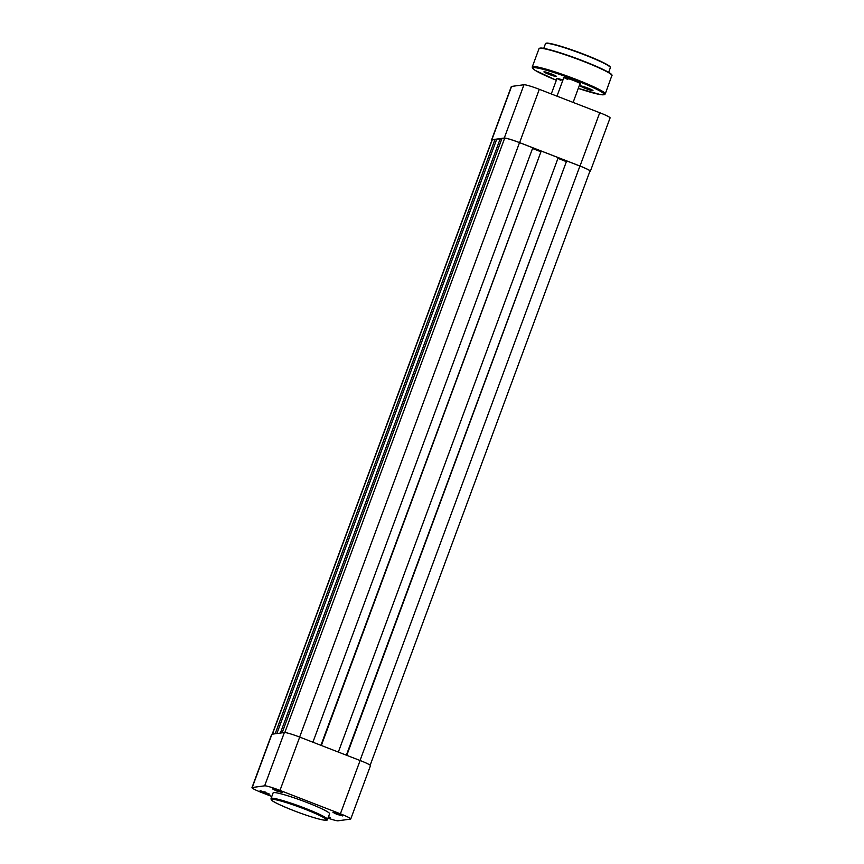 <?xml version="1.0" encoding="UTF-8"?>
<svg xmlns="http://www.w3.org/2000/svg" width="864" height="864" viewBox="0 0 864 864"><rect width="100%" height="100%" fill="white"/><g stroke="black" fill="none" stroke-linecap="round" stroke-linejoin="round"><path stroke-width="1.3" d="M282.118 732.823L501.93 138.575L504.662 138.208A13.403 1.22 20.3 0 1 519.512 142.636L532.796 147.776L312.908 742.208M532.526 148.5L540.54 151.61M321.332 745.481L541.22 151.049L320.922 745.319M541.22 151.049L558.23 157.637L338.342 752.069M565.985 161.471L557.96 158.36M346.766 755.341L566.654 160.909L346.356 755.179M566.654 160.909L579.928 166.05A13.403 1.22 20.3 0 1 589.972 171.05L370.17 765.223M272.203 734.173L491.983 140.022A13.403 1.22 20.3 0 1 492.232 139.892L494.964 139.525L275.152 733.774M494.964 139.525L496.411 140.076M280.379 733.061L500.202 138.812L496.703 139.288L276.88 733.536M500.202 138.812L501.638 139.363M563.695 78.019A9.169 0.832 20.3 0 1 563.36 77.522A9.169 0.832 20.3 0 1 573.631 80.525A9.169 0.832 20.3 0 1 580.489 83.851A9.169 0.832 20.3 0 1 579.917 84.024M564.127 77.533A8.651 0.788 -159.7 0 0 567.788 79.412M556.826 78.959A9.169 0.832 20.3 0 1 556.492 78.451A9.169 0.832 20.3 0 1 562.939 80.06M557.258 78.462A8.651 0.788 -159.7 0 0 560.92 80.352M585.49 88.484A6.664 0.605 20.3 0 1 580.543 85.968A6.664 0.605 20.3 0 1 588.006 88.139A6.664 0.605 20.3 0 1 592.985 90.569A6.664 0.605 20.3 0 1 585.49 88.484M583.135 86.465L590.695 89.262M548.921 74.315A6.664 0.605 20.3 0 1 543.985 71.788A6.664 0.605 20.3 0 1 551.437 73.969A6.664 0.605 20.3 0 1 556.416 76.388A6.664 0.605 20.3 0 1 548.921 74.315M546.566 72.284L554.126 75.082M523.984 84.737L511.564 86.432L491.843 139.741L504.263 138.046L523.984 84.737A13.835 1.264 20.3 0 1 539.32 89.316L519.599 142.625L580.014 166.039L599.735 112.73L539.32 89.316M599.735 112.73A13.835 1.264 20.3 0 1 610.092 117.893L590.371 171.202A13.835 1.264 -159.7 0 0 580.014 166.039M491.843 139.741A13.835 1.264 -159.7 0 0 491.584 139.871L511.304 86.562A13.835 1.264 20.3 0 1 511.564 86.432M519.599 142.625A13.835 1.264 -159.7 0 0 504.263 138.046M336.798 814.309L332.942 812.344L342.641 815.929L336.798 814.309M276.383 790.884L272.538 788.918L282.226 792.504L276.383 790.884M263.952 792.58L260.107 790.614L269.795 794.2L263.952 792.58M307.044 802.537A30.1 2.743 20.3 0 1 329.584 813.758L327.488 819.407A30.1 2.743 20.3 0 0 304.96 808.196A30.1 2.743 20.3 0 0 271.037 798.53L273.132 792.871A30.1 2.743 20.3 0 1 307.044 802.537M251.964 787.644L271.685 734.335A13.835 1.264 20.3 0 1 271.944 734.206L284.364 732.521A13.835 1.264 20.3 0 1 299.7 737.089L360.115 760.514A13.835 1.264 20.3 0 1 370.472 765.666L350.752 818.975A13.835 1.264 -159.7 0 0 340.394 813.823L279.979 790.398A13.835 1.264 -159.7 0 0 264.643 785.83L252.223 787.514A13.835 1.264 -159.7 0 0 251.964 787.644A13.835 1.264 -159.7 0 0 262.321 792.806L271.793 796.478M328.514 816.642L330.21 817.625L328.255 817.333M327.964 818.143A13.835 1.264 -159.7 0 0 338.072 820.8L350.492 819.104A13.835 1.264 -159.7 0 0 350.752 818.975M337.468 813.564L338.407 813.91M264.632 791.834L265.572 792.18M277.052 790.139L278.003 790.484M504.662 138.208L284.818 732.51M519.512 142.636L299.635 737.068M579.928 166.05L360.04 760.482M492.232 139.892L272.419 734.141M545.972 43.405A34.247 3.121 20.3 0 1 584.496 54.497A34.247 3.121 20.3 0 1 610.157 67.144M545.465 43.708L545.843 43.308C547.333 43.232 545.281 42.433 553.889 44.345C562.28 46.494 572.476 49.885 584.507 54.497C601.096 61.139 609.703 65.362 610.319 67.165L610.351 67.705A34.592 3.154 -159.7 0 0 584.442 54.81A34.592 3.154 -159.7 0 0 545.465 43.708L543.737 48.373M539.546 48.33A38.567 3.51 20.3 0 1 582.93 60.847A38.567 3.51 20.3 0 1 611.831 75.071M612.014 75.665A38.912 3.542 -159.7 0 0 582.876 61.16A38.912 3.542 -159.7 0 0 539.017 48.665L532.267 66.917A38.912 3.542 20.3 0 1 576.115 79.412A38.912 3.542 20.3 0 1 605.264 93.917L612.004 75.157C611.723 73.289 602.024 68.515 582.93 60.847L556.232 51.57C542.084 47.52 541.026 47.844 539.352 48.287L539.017 48.665M605.264 93.917L604.562 94.64L600.674 94.64L578.297 88.387A38.048 3.467 -159.7 0 0 604.141 94.165A38.048 3.467 -159.7 0 0 575.662 80.244A38.048 3.467 -159.7 0 0 534.092 67.63A38.048 3.467 -159.7 0 0 556.34 80.255L535.129 70.362L532.321 67.921L532.267 66.917M271.037 798.53L271.166 799.589C271.674 801.133 279.094 804.773 293.425 810.529A29.225 2.657 -159.7 0 0 325.836 820.195A29.225 2.657 -159.7 0 0 304.495 809.017A29.225 2.657 -159.7 0 0 272.095 799.362A29.225 2.657 -159.7 0 0 293.436 810.529C306.461 815.508 316.44 818.672 323.352 820.022C326.851 820.314 328.234 820.109 327.488 819.407M299.7 737.089L279.979 790.398M340.394 813.823L360.115 760.514M271.944 734.206L252.223 787.514M264.643 785.83L284.364 732.521M608.623 72.382L610.351 67.705M580.1 83.506L573.113 102.416M557.021 78.44L551.275 93.949M563.879 77.501L556.978 96.163"/></g></svg>
